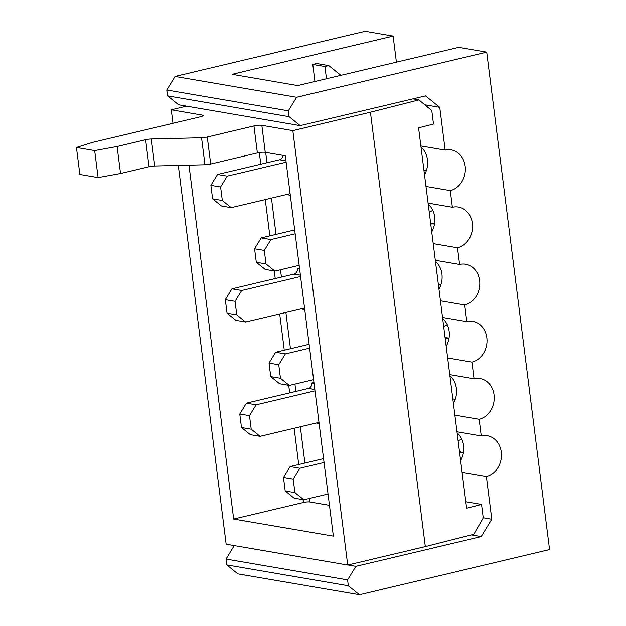 <?xml version="1.0" encoding="UTF-8"?>
<svg xmlns="http://www.w3.org/2000/svg" width="626" height="626" viewBox="0 0 626 626"><rect width="100%" height="100%" fill="white"/><g stroke="black" fill="none" stroke-linecap="round" stroke-linejoin="round"><path stroke-width="0.94" d="M188.974 165.162L233.678 519.056L333.361 536.146L285.307 155.757L265.252 152.321A5.767 1.049 172.8 0 0 257.364 152.947L210.696 164.028L207.284 137.024A5.767 1.049 172.8 0 1 201.564 137.759L151.351 138.995A5.767 1.049 172.8 0 0 145.631 139.731L117.109 146.5L94.675 150.584L76.442 147.454L92.797 142.329L200.461 116.772A5.767 1.049 172.8 0 0 203.145 115.528A5.767 1.049 172.8 0 0 202.268 115.098L171.274 109.785L186.571 106.154M207.284 137.024L253.953 125.943A5.767 1.049 172.8 0 1 261.84 125.31L292.835 130.623L370.428 112.203L418.888 99.894L412.925 98.869M210.696 164.028A5.767 1.049 172.8 0 1 204.976 164.763L201.564 137.759M76.442 147.454L79.854 174.466L98.086 177.596L120.521 173.512L149.043 166.735A5.767 1.049 172.8 0 1 154.763 166L204.976 164.763M98.086 177.596L94.675 150.584M120.521 173.512L117.109 146.5M178.3 165.421L226.15 544.19L347.712 565.028L425.312 546.608L473.772 534.299L483.249 517.952L481.543 504.446L465.807 501.747M481.543 504.446L466.628 508.234L418.575 127.853L433.489 124.058L431.783 110.559L418.888 99.894M370.428 112.203L425.312 546.608M347.712 565.028L292.835 130.623M171.274 109.785L172.979 123.299M309.377 498.445L309.823 501.974L329.472 505.338M309.823 501.974A4.617 0.837 -7.2 0 0 303.516 502.475L233.678 519.056M326.482 78.751L324.933 66.52L328.814 65.605L340.896 75.331M314.933 81.49L312.781 64.439L324.933 66.52M312.781 64.439L316.662 63.516L328.814 65.605M420.86 145.944L445.149 150.107L439.749 107.343L424.796 104.777M439.749 107.343L425.516 95.88L300.198 125.63L178.637 104.792L167.51 95.841L166.774 89.987L175.053 76.435L365.154 31.3L393.12 36.097L396.407 62.154M348.33 585.748L359.457 594.7L237.888 573.862L226.768 564.91L348.33 585.748L347.594 579.895L226.033 559.057L226.768 564.91M226.033 559.057L234.257 545.582M445.149 150.107A20.76 17.544 -80.3 0 1 451.213 149.896A20.76 17.544 -80.3 0 1 465.345 169.763A20.76 17.544 -80.3 0 1 450.266 190.617L452.371 207.276L428.082 203.114M450.266 190.617L425.977 186.454M442.527 317.452L466.816 321.615L464.711 304.964L440.422 300.801M452.371 207.276A20.76 17.544 -80.3 0 1 458.435 207.073A20.76 17.544 -80.3 0 1 472.567 226.933A20.76 17.544 -80.3 0 1 457.489 247.794L459.594 264.446L435.305 260.283M457.489 247.794L433.2 243.624M449.75 374.622L474.038 378.785L471.934 362.133L447.645 357.97M359.457 594.7L549.558 549.565L486.723 52.138L458.764 47.349L297.757 85.574L232.105 74.314L393.12 36.097M175.053 76.435L296.614 97.273L486.723 52.138M483.225 517.772L491.778 519.236L486.379 476.472L462.09 472.309M456.972 431.791L481.261 435.954L479.156 419.303L454.867 415.14M167.51 95.841L289.079 116.679L288.336 110.825L296.614 97.273M289.079 116.679L300.198 125.63M459.594 264.446A20.76 17.544 -80.3 0 1 465.658 264.242A20.76 17.544 -80.3 0 1 479.79 284.102A20.76 17.544 -80.3 0 1 464.711 304.964M466.816 321.615A20.76 17.544 -80.3 0 1 472.88 321.412A20.76 17.544 -80.3 0 1 487.012 341.272A20.76 17.544 -80.3 0 1 471.934 362.133M474.038 378.785A20.76 17.544 -80.3 0 1 480.103 378.581A20.76 17.544 -80.3 0 1 494.235 398.449A20.76 17.544 -80.3 0 1 479.156 419.303M481.261 435.954A20.76 17.544 -80.3 0 1 487.325 435.751A20.76 17.544 -80.3 0 1 501.457 455.618A20.76 17.544 -80.3 0 1 486.379 476.472M491.778 519.236L481.183 536.592L471.37 534.909M347.931 564.981L355.873 566.342L481.183 536.592M355.873 566.342L347.594 579.895M288.336 110.825L166.774 89.987M453.388 403.434A20.76 17.544 99.7 0 0 449.883 375.694M460.611 460.603A20.76 17.544 99.7 0 0 457.105 432.863M431.721 231.925A20.76 17.544 99.7 0 0 428.215 204.186M424.498 174.748A20.76 17.544 99.7 0 0 420.993 147.008M446.166 346.264A20.76 17.544 99.7 0 0 442.66 318.524M438.943 289.095A20.76 17.544 99.7 0 0 435.438 261.355M426.345 170.663L423.935 170.249M455.235 399.341L452.817 398.926M440.79 285.002L438.38 284.587M324.057 462.504L299.823 468.264L293.195 479.109L294.901 492.615L303.798 499.775L328.04 494.016M459.609 452.692A38.061 32.169 -80.3 0 1 463.443 452.653M458.107 440.774A38.061 32.169 99.7 0 0 461.722 439.045M323.572 458.647L290.096 466.597L283.476 477.442L285.182 490.948L294.079 498.108L303.798 499.775M290.096 466.597L299.823 468.264M285.182 490.948L294.901 492.615M293.195 479.109L283.476 477.442M315.011 390.859L256.128 404.842L249.508 415.687L251.214 429.186L260.111 436.353L318.986 422.37M319.182 423.919L316.905 423.528A4.617 3.897 99.7 0 0 316.787 422.894M314.839 389.529L308.477 388.433L246.401 403.175L239.781 414.021L241.487 427.519L250.384 434.687L260.111 436.353M308.477 388.433A4.617 3.897 99.7 0 0 311.787 383.01L313.955 382.502M314.064 383.402L311.787 383.01M246.401 403.175L256.128 404.842M241.487 427.519L251.214 429.186M249.508 415.687L239.781 414.021M286.121 162.181L227.238 176.156L220.618 187.002L222.324 200.508L231.221 207.668L290.096 193.692M290.292 195.234L288.023 194.843A4.617 3.897 99.7 0 0 287.897 194.216M285.949 160.843L279.587 159.755L217.512 174.49L210.892 185.335L212.597 198.841L221.494 206.001L231.221 207.668M279.587 159.755A4.617 3.897 99.7 0 0 282.929 155.35M217.512 174.49L227.238 176.156M212.597 198.841L222.324 200.508M220.618 187.002L210.892 185.335M295.167 233.827L270.933 239.578L264.305 250.423L266.019 263.929L274.908 271.089L299.15 265.338M430.727 224.014A38.061 32.169 -80.3 0 1 434.554 223.975M429.217 212.097A38.061 32.169 99.7 0 0 432.832 210.367M294.682 229.969L261.206 237.911L254.586 248.757L256.292 262.263L265.189 269.423L274.908 271.089M261.206 237.911L270.933 239.578M256.292 262.263L266.019 263.929M264.305 250.423L254.586 248.757M300.566 276.52L241.683 290.495L235.063 301.341L236.769 314.847L245.666 322.007L304.541 308.031M304.737 309.573L302.46 309.189A4.617 3.897 99.7 0 0 302.342 308.555M300.394 275.182L294.032 274.094L231.956 288.829L225.337 299.674L227.042 313.18L235.939 320.34L245.666 322.007M294.032 274.094A4.617 3.897 99.7 0 0 297.342 268.671L299.51 268.155M299.619 269.063L297.342 268.671M231.956 288.829L241.683 290.495M227.042 313.18L236.769 314.847M235.063 301.341L225.337 299.674M309.612 348.166L285.378 353.917L278.75 364.762L280.456 378.268L289.353 385.428L313.595 379.677M445.164 338.353A38.061 32.169 -80.3 0 1 448.998 338.314M443.662 326.436A38.061 32.169 99.7 0 0 447.277 324.706M309.127 344.308L275.651 352.25L269.031 363.096L270.737 376.602L279.634 383.761L289.353 385.428M275.651 352.25L285.378 353.917M270.737 376.602L280.456 378.268M278.75 364.762L269.031 363.096M149.043 166.735L145.631 139.731M202.409 116.162L202.268 115.098M265.252 152.321L261.84 125.31M259.313 152.572L260.784 164.215M265.252 199.592L269.837 235.861M274.266 270.98L275.229 278.562M279.697 313.931L284.274 350.208M288.711 385.319L289.674 392.901M294.142 428.27L298.719 464.547M303.156 499.665L303.516 502.475M265.667 152.392L266.973 162.752M271.441 198.121L276.019 234.398M280.487 269.767L281.418 277.091M285.886 312.46L290.464 348.737M294.932 384.106L295.863 391.43M300.331 426.799L304.909 463.076M257.364 152.947L253.953 125.943M154.763 166L151.351 138.995M463.467 452.488L459.5 451.808M434.577 223.811L430.61 223.13M449.022 338.15L445.055 337.469"/></g></svg>
